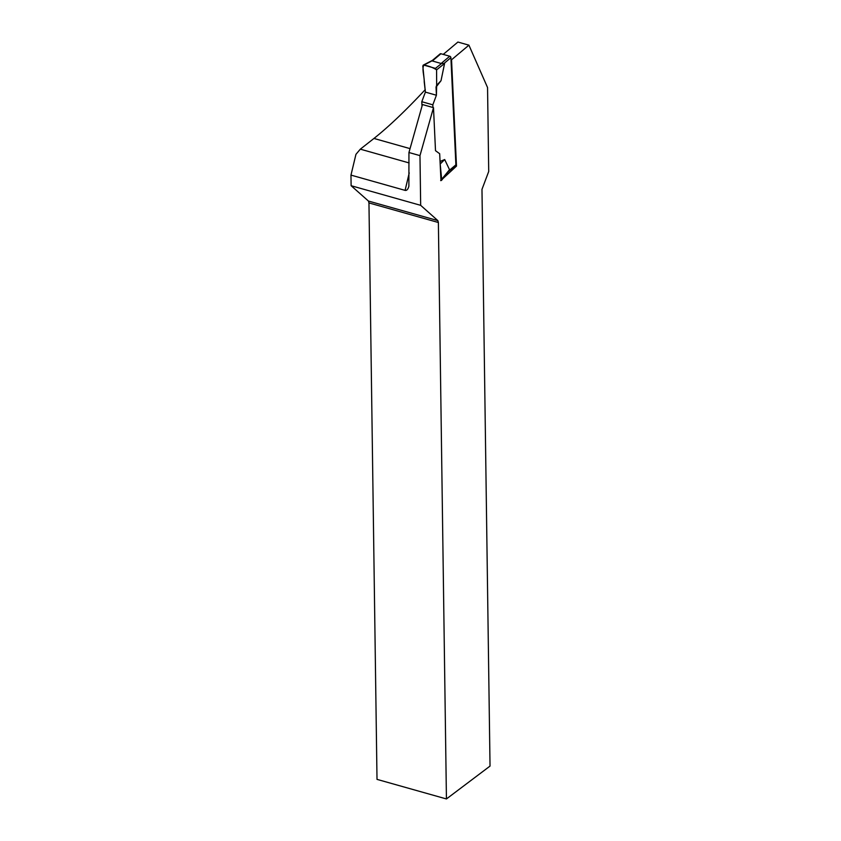 <?xml version="1.0" encoding="UTF-8"?>
<svg xmlns="http://www.w3.org/2000/svg" width="841" height="841" viewBox="0 0 841 841"><rect width="100%" height="100%" fill="white"/><g stroke="black" fill="none" stroke-linecap="round" stroke-linejoin="round"><path stroke-width="1.26" d="M443.228 54.402L457.903 42.05L468.921 45.162L451.543 59.785L456.495 166.108L442.776 178.734M440.968 180.626L439.685 153.735L435.501 150.686L433.493 107.648L419.974 155.617L420.668 205.33L437.856 220.615L368.432 201.041L351.118 185.714L350.97 175.107L355.943 154.345L360.326 149.162L373.961 138.45L410.051 148.626M438.382 222.508L446.434 798.95L377.01 779.376L368.957 202.923L438.382 222.508L437.856 220.615M468.921 45.162L487.549 87.538L488.716 171.48L481.977 189.372L490.03 766.088L446.434 798.95M420.668 205.33L351.118 185.714M350.97 175.107L405.089 190.371C406.802 190.707 408.064 189.299 408.884 186.155L408.947 152.515L422.476 104.536L433.493 107.648M408.947 152.515L419.974 155.617M368.432 201.041L368.957 202.923M409.094 162.923L360.326 149.162M425.273 89.619C405.814 110.476 388.71 126.749 373.961 138.45M451.543 59.785L450.986 59.637M456.442 164.983A1.304 0.936 49.9 0 1 455.391 165.803L455.317 165.782M456.495 166.108L455.391 165.803M447.896 173.351L447.128 173.13M448.264 171.711L455.622 165.519A1.304 0.936 -130.1 0 0 455.885 164.836L450.902 57.672A1.304 0.936 -130.1 0 0 449.746 56.231L440.926 53.75A1.304 0.936 -130.1 0 0 440.137 53.877L432.442 60.363M440.926 53.75L432.337 60.983L441.147 63.474L444.574 63.506L441.02 80.704L436.037 87.107L436.647 85.33L436.584 69.856L444.574 63.506M441.672 63.422L435.438 68.373L423.864 65.114L433.126 60.247M422.003 106.187L421.793 101.719L425.388 92.121L422.813 65.976L423.864 65.114L422.813 65.976M432.947 107.49L432.821 104.831L436.416 95.233L436.037 87.107M447.969 171.974L449.525 169.682L444.689 159.538L440.043 161.483M421.793 101.719L432.821 104.831M436.416 95.233L425.388 92.121M435.438 68.373L436.584 69.856M441.02 80.704L436.647 85.33L436.584 69.856C432.863 67.48 428.616 65.892 423.864 65.114C421.646 68.794 424.442 76.542 424.221 81.819L425.388 92.121L436.416 95.233L436.647 85.33M440.127 163.406L441.704 179.732L440.663 180.584L449.525 169.682M444.689 159.538L440.306 163.879M405.089 190.371L409.231 172.91M449.746 56.231L441.147 63.474M450.902 57.672L444.143 63.348M455.885 164.836L449.136 170.513M432.589 60.289L423.202 65.156M448.716 171.133L441.546 180.363"/></g></svg>
